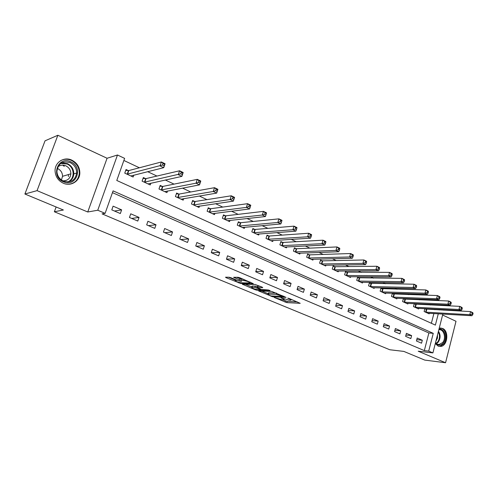 <?xml version="1.0" encoding="UTF-8"?>
<svg xmlns="http://www.w3.org/2000/svg" width="498" height="498" viewBox="0 0 498 498"><rect width="100%" height="100%" fill="white"/><g stroke="black" fill="none" stroke-linecap="round" stroke-linejoin="round"><path stroke-width="0.75" d="M274.286 297.499L286.798 302.616L300.219 303.319L289.045 298.433L287.695 298.115L289.4 298.974C290.9 299.628 291.361 300.039 290.795 300.201L289.157 300.163L280.959 297.798L282.553 298.651C284.047 299.304 284.52 299.709 283.966 299.864L282.378 299.833L274.286 297.499M63.308 183.214C70.797 186.719 79.649 181.26 79.829 173.217C79.829 167.297 77.159 162.939 71.824 160.144C63.968 156.223 54.344 162.597 55.104 171.43C55.645 176.883 58.384 180.811 63.308 183.214M435.296 343.558L438.109 346.091L440.755 346.44C447.646 345.83 449.159 330.946 442.604 328.45L439.217 328.219M230.817 277.691L229.036 277.224L225.519 277.205L226.042 277.647L240.534 283.393L253.277 283.642L239.831 277.772L238.013 277.299L233.637 277.268L239.694 280.032L243.615 280.53C247.518 281.233 249.566 282.042 249.766 282.951L241.144 282.814C237.328 282.117 235.305 281.326 235.081 280.43L236.843 280.424L236.332 279.988L230.817 277.691M24.9 194.015L45.038 140.822L57.861 135.263L37.064 190.641L24.9 194.015L63.383 210L54.363 211.762L389.778 349.752L403.841 351.407L424.775 360.098L445.567 362.737L418.214 351.215L432.905 352.901L428.697 351.109L424.321 350.611L102.065 213.86L105.109 213.362L97.757 210.231L117.478 154.996L124.618 158.376L116.781 180.469L435.377 325.107L438.29 313.784M37.064 190.641L87.748 211.992L97.757 210.231M258.73 290.957L272.854 296.827L286.082 297.393L271.603 291.392L258.73 290.957M255.175 289.743L242.283 284.177L255.044 284.445L262.265 287.19L262.745 287.614L257.229 287.483L261.245 289.375L268.503 290.01L270.084 290.62L256.912 290.197L255.175 289.743L255.337 289.238M445.567 362.737L456.006 321.278L442.598 315.016M424.321 350.611L428.878 332.963L112.461 192.645M422.31 340.234L417.206 338.018L416.428 340.987L421.545 343.19L422.31 340.234L416.77 339.692M411.616 335.596L406.405 333.336L405.615 336.331L410.831 338.578L411.616 335.596L405.945 335.073M400.697 330.865L395.375 328.555L394.572 331.581L399.9 333.872L400.697 330.865L394.895 330.355M389.548 326.028L384.114 323.669L383.286 326.725L388.733 329.066L389.548 326.028L383.609 325.549M378.163 321.092L372.61 318.683L371.763 321.764L377.328 324.154L378.163 321.092L372.074 320.637M366.528 316.049L360.857 313.584L359.992 316.697L365.675 319.143L366.528 316.049L360.291 315.62M354.644 310.895L348.843 308.38L347.959 311.518L353.767 314.02L354.644 310.895L348.245 310.503M342.493 305.623L336.561 303.052L335.658 306.226L341.597 308.779L342.493 305.623L335.932 305.274M330.068 300.238L324.005 297.611L323.084 300.811L329.159 303.425L330.068 300.238L323.339 299.933M317.369 294.729L311.169 292.04L310.223 295.277L316.435 297.947L317.369 294.729L310.459 294.474M304.371 289.095L298.034 286.35L297.063 289.612L303.419 292.345L304.371 289.095L297.275 288.896M291.081 283.331L284.588 280.517L283.599 283.816L290.104 286.618L291.081 283.331L283.785 283.2M277.479 277.436L270.831 274.554L269.823 277.884L276.477 280.748L277.479 277.436L269.972 277.38M263.554 271.398L256.75 268.447L255.711 271.815L262.527 274.747L263.554 271.398L255.829 271.422M249.293 265.216L242.327 262.191L241.262 265.596L248.241 268.596L249.293 265.216L241.343 265.341M234.689 258.879L227.549 255.785L226.459 259.221L233.612 262.297L234.689 258.879L226.49 259.122M219.724 252.393L212.409 249.224L211.289 252.691L218.616 255.848L219.724 252.393L211.432 252.754M204.392 245.744L196.891 242.495L195.745 246L203.252 249.237L204.392 245.744L196.262 246.224M188.667 238.928L180.979 235.598L179.803 239.14L187.503 242.458L188.667 238.928L180.718 239.538M172.545 231.937L164.664 228.52L163.456 232.105L171.356 235.504L172.545 231.937L164.788 232.678M156.011 224.766L147.918 221.261L146.68 224.884L154.785 228.37L156.011 224.766L148.454 225.65M139.042 217.408L130.737 213.81L129.461 217.477L137.784 221.056L139.042 217.408L131.696 218.435M121.624 209.857L113.096 206.16L111.789 209.87L120.329 213.542L121.624 209.857L114.509 211.04M430.496 305.019L428.983 304.303M419.59 299.877L417.828 299.043M408.447 294.623L406.424 293.671M397.062 289.257L394.765 288.174M385.421 283.767L382.844 282.553M373.525 278.158L370.655 276.807M361.361 272.425L358.18 270.924M348.924 266.561L345.419 264.911M336.194 260.56L332.359 258.748M323.171 254.422L318.981 252.449M309.843 248.135L305.286 245.987M296.192 241.704L291.255 239.376M282.217 235.112L276.876 232.597M267.899 228.364L262.135 225.65M253.227 221.442L247.027 218.522M238.181 214.352L231.526 211.214M222.762 207.081L215.622 203.719M206.944 199.623L199.3 196.025M190.715 191.973L182.542 188.126M174.057 184.123L165.336 180.008M156.951 176.055L147.651 171.673M139.39 167.776L123.878 160.462M431.374 323.289L433.895 313.528M434.872 309.725L435.009 309.202M426.251 309.233L425.087 308.692M429.307 313.261L429.158 313.846L424.122 311.518L424.862 308.679M415.643 304.29L414.243 303.643L413.465 306.594L418.606 308.965L418.768 308.362M404.812 299.254L403.386 298.588L402.589 301.564L407.837 303.992L408.005 303.363M393.756 294.106L392.3 293.428L391.484 296.435L396.844 298.906L397.024 298.252M382.464 288.852L380.976 288.161L380.142 291.187L385.62 293.72L385.807 293.036M370.929 283.48L369.404 282.777L368.557 285.833L374.147 288.417L374.347 287.707M359.139 277.996L357.589 277.274L356.717 280.362L362.432 283.001L362.637 282.26M347.094 272.387L345.506 271.653L344.616 274.765L350.461 277.467L350.679 276.695M334.781 266.66L333.156 265.901L332.247 269.051L338.217 271.808L338.453 270.999M322.187 260.796L320.525 260.024L319.598 263.205L325.704 266.025L325.953 265.179M309.308 254.808L307.615 254.017L306.662 257.223L312.906 260.112L313.167 259.221M296.136 248.676L294.399 247.867L293.428 251.104L299.815 254.061L300.095 253.127M282.652 242.401L280.878 241.574L279.882 244.842L286.425 247.867L286.717 246.884M268.858 235.977L267.04 235.131L266.019 238.436L272.711 241.53L273.029 240.49M254.733 229.404L252.866 228.538L251.82 231.875L258.68 235.044L259.016 233.948M240.26 222.668L238.355 221.784L237.285 225.152L244.306 228.401L244.674 227.237M225.445 215.771L223.484 214.862L222.388 218.267L229.584 221.598L229.976 220.359M210.256 208.706L208.251 207.772L207.124 211.214L214.501 214.626L214.924 213.312M194.687 201.46L192.633 200.501L191.481 203.981L199.038 207.479L199.499 206.072M178.726 194.033L176.622 193.05L175.433 196.567L183.183 200.152L183.687 198.646M162.354 186.414L160.194 185.405L158.98 188.96L166.93 192.633L167.477 191.02M145.559 178.595L143.343 177.562L142.092 181.154L150.253 184.926L150.857 183.183M128.322 170.571L126.044 169.513L124.761 173.142L133.134 177.014L133.8 175.122M56.125 206.987L54.363 211.762M87.748 211.992L107.07 158.258L57.861 135.263M107.07 158.258L117.478 154.996M428.697 351.109L433.26 333.343L113.09 190.871L105.109 213.362M443.967 309.663L443.83 310.192M442.847 314.045L432.905 352.901M439.273 309.955L439.41 309.426M428.878 332.963L433.26 333.343M282.858 299.858L287.165 301.39L297.331 301.913M261.724 291.056L268.179 293.745M271.012 295.949L283.468 296.484L276.315 294.374L268.073 294.088C267.507 294.256 267.992 294.673 269.536 295.339L271.012 295.949M268.335 293.235L268.914 292.818L276.322 293.092M251.82 286.929L245.34 284.234M260.031 286.25L257.584 286.331M252.025 287.327L251.689 287.346C251.901 288.205 253.887 288.977 257.64 289.662L260.715 289.749L260.242 289.344L254.951 287.408L252.025 287.327L252.418 286.064L251.976 286.425M252.418 286.064L255.343 286.132L257.46 286.742M236.78 280.287L241.542 281.538M236.637 277.286L240.098 278.737L243.285 279.216M249.971 282.285L250.612 282.298M228.501 277.218L235.212 280.013M427.794 313.217L471.917 315.732L469.776 314.705L470.554 311.599L424.782 308.984M472.247 312.906L470.554 311.599L472.683 312.626L473.1 313.323L472.247 312.906L471.936 314.151L472.789 314.562L473.1 313.323M471.936 314.151L469.776 314.705L425.491 312.146M472.789 314.562L471.917 315.732M417.218 308.324L461.136 310.553L458.951 309.501L459.741 306.363L414.137 304.041M461.441 307.683L459.741 306.363L461.92 307.422L462.312 308.106L461.441 307.683L461.123 308.941L461.995 309.358L462.312 308.106M461.123 308.941L458.951 309.501L414.865 307.235M461.995 309.358L461.136 310.553M406.424 303.338L450.117 305.255L447.883 304.185L448.692 301.016L403.274 299.005M450.391 302.342L448.692 301.016L450.92 302.093L451.288 302.772L450.391 302.342L450.068 303.612L450.964 304.041L451.288 302.772M450.068 303.612L447.883 304.185L404.021 302.224M450.964 304.041L450.117 305.255M395.4 298.24L438.85 299.846L436.565 298.75L437.393 295.551L392.181 293.857M439.099 296.883L437.393 295.551L439.672 296.652L440.008 297.325L439.099 296.883L438.763 298.165L439.678 298.601L440.008 297.325M438.763 298.165L436.565 298.75L392.947 297.107M439.678 298.601L438.85 299.846M384.139 293.036L427.328 294.306L424.987 293.185L425.834 289.954L380.852 288.597M427.545 291.293L425.834 289.954L428.168 291.081L428.479 291.747L427.545 291.293L427.203 292.587L428.143 293.042L428.479 291.747M427.203 292.587L424.987 293.185L381.636 291.878M428.143 293.042L427.328 294.306M438.937 329.315C444.347 327.69 447.671 338.142 443.351 343.047C440.612 345.911 437.985 345.855 435.464 342.892M435.526 342.661L437.107 344.05L438.956 344.548L442.654 342.574C446.557 338.136 443.73 328.661 438.813 329.813M437.493 334.961L437.431 338.142L435.912 341.142M438.8 346.334L440.07 346.309L443.892 343.913C448.306 338.864 445.828 328.051 440.226 328.026M63.451 181.776C50.198 176.56 58.098 155.457 70.816 161.838C83.745 167.123 76.206 187.827 63.451 181.776M70.268 162.659C62.424 160.586 57.967 163.562 56.903 171.58C57.295 175.981 59.48 179.156 63.451 181.11C70.841 183.071 75.254 180.376 76.692 173.011C76.648 168.312 74.501 164.863 70.268 162.659M57.276 168.405L57.612 168.542C60.837 170.185 62.48 172.775 62.543 176.317L61.441 179.959M57.836 166.923C60.208 165 62.879 164.639 65.842 165.834C69.129 167.521 70.809 170.185 70.878 173.821C70.249 178.521 67.572 180.849 62.848 180.818M69.116 184.248C75.167 183.177 78.566 179.541 79.307 173.335C79.3 167.459 76.648 163.139 71.357 160.368C67.641 158.781 64.068 158.868 60.638 160.63M68.444 176.529L68.394 174.561M64.248 166.357L62.717 165.131M372.641 287.72L415.537 288.647L413.147 287.495L414.012 284.234L369.279 283.225M415.724 285.584L414.012 284.234L416.403 285.391L416.683 286.045L415.724 285.584L415.382 286.892L416.334 287.352L416.683 286.045M415.382 286.892L413.147 287.495L370.082 286.537M416.334 287.352L415.537 288.647M360.888 282.291L403.48 282.852L401.033 281.675L401.917 278.382L357.452 277.741M403.629 279.733L401.917 278.382L404.357 279.565L404.606 280.206L403.629 279.733L403.274 281.053L404.258 281.526L404.606 280.206M403.274 281.053L401.033 281.675L358.274 281.077M404.258 281.526L403.48 282.852M348.88 276.739L391.129 276.919L388.627 275.718L389.536 272.387L345.369 272.132M391.254 273.751L389.536 272.387L392.038 273.601L392.256 274.236L391.254 273.751L390.893 275.083L391.889 275.568L392.256 274.236M390.893 275.083L388.627 275.718L346.21 275.5M391.889 275.568L391.129 276.919M336.604 271.068L378.492 270.85L375.928 269.617L376.862 266.256L335.31 266.71L333.013 266.405M378.58 267.625L376.862 266.256L379.42 267.494L379.607 268.117L378.58 267.625L378.206 268.97L379.233 269.468L379.607 268.117M378.206 268.97L375.928 269.617L333.872 269.804M379.233 269.468L378.492 270.85M324.055 265.266L365.551 264.631L362.924 263.374L363.882 259.975L322.723 260.846L320.376 260.541M365.6 261.35L363.882 259.975L366.503 261.238L366.646 261.855L365.6 261.35L365.221 262.707L366.267 263.218L366.646 261.855M365.221 262.707L362.924 263.374L321.26 263.971M366.267 263.218L365.551 264.631M311.219 259.334L352.298 258.263L349.608 256.968L350.586 253.538L309.843 254.852L307.453 254.546M352.304 254.92L350.586 253.538L353.269 254.839L353.381 255.443L352.304 254.92L351.912 256.296L352.989 256.812L353.381 255.443M351.912 256.296L349.608 256.968L308.362 258.008M352.989 256.812L352.298 258.263M298.09 253.264L338.715 251.739L335.957 250.413L336.959 246.94L296.665 248.72L294.231 248.421M338.677 248.334L336.959 246.94L339.711 248.272L339.779 248.863L338.677 248.334L338.279 249.722L339.381 250.257L339.779 248.863M338.279 249.722L335.957 250.413L295.165 251.907M339.381 250.257L338.715 251.739M284.657 247.052L324.789 245.047L321.963 243.69L322.99 240.185L283.181 242.439L280.704 242.146M324.708 241.58L322.99 240.185L325.81 241.549L325.841 242.128L324.708 241.58L324.298 242.987L325.431 243.528L325.841 242.128M324.298 242.987L321.963 243.69L281.663 245.67M325.431 243.528L324.789 245.047M270.906 240.696L310.515 238.193L307.615 236.799L308.673 233.251L269.381 236.015L266.853 235.728M310.391 234.658L308.673 233.251L311.567 234.651L311.549 235.218L310.391 234.658L309.968 236.077L311.126 236.637L311.549 235.218M309.968 236.077L307.615 236.799L267.837 239.277M311.126 236.637L310.515 238.193M256.825 234.191L295.874 231.159L292.899 229.727L293.982 226.148L255.25 229.435L252.673 229.155M295.7 227.555L293.982 226.148L296.951 227.58L296.889 228.134L295.7 227.555L295.27 228.993L296.459 229.566L296.889 228.134M295.27 228.993L292.899 229.727L253.687 232.74M296.459 229.566L295.874 231.159M242.408 227.524L280.853 223.944L277.803 222.475L278.917 218.852L240.783 222.699L238.15 222.419M280.629 220.272L278.917 218.852L281.961 220.328L281.849 220.863L280.629 220.272L280.187 221.722L281.407 222.307L281.849 220.863M280.187 221.722L277.803 222.475L239.196 226.036M281.407 222.307L280.853 223.944M227.642 220.695L265.44 216.537L262.309 215.03L263.454 211.37L225.961 215.796L223.272 215.528M265.166 212.795L263.454 211.37L266.579 212.883L266.418 213.399L265.166 212.795L264.706 214.258L265.963 214.862L266.418 213.399M264.706 214.258L262.309 215.03L224.349 219.176M265.963 214.862L265.44 216.537M212.509 213.704L249.616 208.936L246.404 207.392L247.574 203.682L210.766 208.724L208.027 208.463M249.286 205.114L247.574 203.682L250.787 205.238L249.616 208.936L250.569 205.736L249.286 205.114L248.813 206.602L250.102 207.218M248.813 206.602L246.404 207.392L209.135 212.142M250.569 205.736L250.787 205.238M196.996 206.533L233.363 201.124L230.064 199.542L231.271 195.795L195.197 201.478L192.396 201.223M232.971 197.227L231.271 195.795L234.564 197.389L233.363 201.124L234.297 197.868L232.971 197.227L232.491 198.733L233.811 199.368M232.491 198.733L230.064 199.542L193.535 204.933M234.297 197.868L234.564 197.389M181.091 199.181L216.667 193.106L213.275 191.475L214.514 187.684L179.23 194.046L176.367 193.803M216.213 189.128L214.514 187.684L217.9 189.327L216.667 193.106L217.576 189.782L216.213 189.128L215.721 190.647L217.078 191.3M215.721 190.647L213.275 191.475L177.543 197.544M217.576 189.782L217.9 189.327M164.782 191.643L199.511 184.864L196.025 183.189L197.295 179.355L162.858 186.42L159.926 186.19M198.995 180.799L197.295 179.355L200.781 181.035L199.511 184.864L200.389 181.477L198.995 180.799L198.484 182.336L199.879 183.009M198.484 182.336L196.025 183.189L161.14 189.962M200.389 181.477L200.781 181.035M148.049 183.911L181.87 176.385L178.284 174.661L179.597 170.783L146.057 178.595L143.057 178.384M181.284 172.24L179.597 170.783L183.177 172.52L181.87 176.385L182.716 172.931L181.284 172.24L180.755 173.79L182.193 174.487M180.755 173.79L144.314 182.181M182.716 172.931L183.177 172.52M130.874 175.968L163.724 167.67L160.032 165.896L161.383 161.975L128.789 170.571L125.739 170.372M163.064 163.431L161.383 161.975L165.068 163.755L163.724 167.67L164.539 164.147L163.064 163.431L162.522 165.006L164.004 165.716M162.522 165.006L127.04 174.2M164.539 164.147L165.068 163.755M282.659 298.314L282.553 298.651M289.506 298.626L289.4 298.974M287.165 301.39L286.798 302.616M285.46 300.941L285.099 302.168M273.016 296.304L272.854 296.827M271.236 296.036L271.136 296.372M259.184 290.969L259.066 291.361M283.574 296.136L283.468 296.484M282.08 295.507L281.974 295.856M276.658 293.235L276.315 294.374M268.914 292.818L268.534 294.069M242.906 284.184L242.775 284.595M257.752 286.194L257.36 287.477M257.093 289.612L256.912 290.197M260.348 289.002L260.242 289.344M257.111 286.593L256.719 287.869M255.343 286.132L254.951 287.408M235.604 279.683L235.38 280.411M243.939 279.49L243.615 280.53M241.891 279.204L241.486 280.499M240.098 278.737L239.694 280.032M234.297 277.268L234.153 277.716M240.727 282.783L240.534 283.393M238.947 282.422L238.785 282.939M226.179 277.199L226.042 277.647M426.792 309.302L426.027 312.221M426.406 309.258L425.641 312.178M416.179 304.359L415.407 307.31M415.793 304.315L415.021 307.266M405.353 299.323L404.557 302.292M404.967 299.279L404.171 302.249M394.292 294.169L393.482 297.175M393.912 294.131L393.096 297.132M382.999 288.915L382.171 291.94M382.613 288.877L381.785 291.903M438.452 331.207C440.686 334.805 440.612 338.447 438.234 342.138L436.466 343.62M436.099 343.303L437.711 341.921C439.871 338.671 440.064 335.322 438.284 331.867M61.708 162.846L67.429 163.612C71.637 165.79 73.766 169.208 73.816 173.87C73.53 177.587 71.774 180.27 68.55 181.907M67.442 181.963C75.192 179.573 74.924 167.141 67.056 163.998L60.781 163.419M371.464 283.543L370.618 286.599M371.078 283.505L370.232 286.562M359.674 278.052L358.809 281.14M359.295 278.021L358.429 281.102M347.629 272.443L346.745 275.562M347.249 272.412L346.365 275.525M335.31 266.71L334.407 269.854M334.936 266.679L334.027 269.823M322.723 260.846L321.795 264.021M322.343 260.821L321.415 263.996M309.843 254.852L308.891 258.057M309.463 254.827L308.517 258.032M296.665 248.72L295.694 251.957M296.291 248.695L295.32 251.932M283.181 242.439L282.192 245.713M282.808 242.42L281.818 245.688M269.381 236.015L268.366 239.32M269.013 235.996L267.992 239.301M255.25 229.435L254.21 232.771M254.883 229.422L253.843 232.759M240.783 222.699L239.712 226.067M240.416 222.687L239.351 226.055M225.961 215.796L224.866 219.201M225.594 215.79L224.505 219.195M210.766 208.724L209.646 212.167M210.411 208.724L209.285 212.16M195.197 201.478L194.046 204.952M194.843 201.478L193.691 204.952M179.23 194.046L178.047 197.557M178.882 194.046L177.699 197.557M162.858 186.42L161.645 189.968M162.51 186.426L161.296 189.975M146.057 178.595L144.812 182.187M145.709 178.608L144.464 182.193M128.808 170.565L127.532 174.194L128.789 170.571M128.472 170.584L127.195 174.213M79.829 173.217L79.3 173.372M284.234 298.962L284.078 299.485M291.069 299.286L290.913 299.802M283.922 296.279L283.804 296.671M268.453 292.836L268.073 294.088M257.622 286.201L257.229 287.483M252.081 286.076L251.689 287.346M260.877 289.22L260.759 289.624M235.349 279.577L235.081 280.43M250.04 282.055L249.878 282.578M437.655 344.299L439.591 344.498M73.704 174.979L73.088 175.159M68.407 181.919C71.681 180.288 73.486 177.605 73.816 173.87L76.692 173.011M70.878 173.821L62.543 176.317M146.051 178.595L144.806 182.187"/></g></svg>
